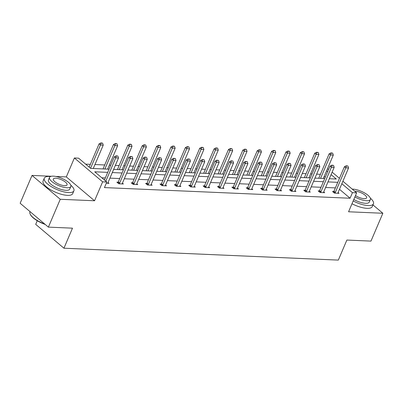 <?xml version="1.0" encoding="UTF-8"?>
<svg xmlns="http://www.w3.org/2000/svg" width="403" height="403" viewBox="0 0 403 403"><rect width="100%" height="100%" fill="white"/><g stroke="black" fill="none" stroke-linecap="round" stroke-linejoin="round"><path stroke-width="0.6" d="M342.903 181.239L356.64 192.846L348.565 211.776L382.85 213.263L370.977 241.105L346.872 240.057L338.324 260.101L63.941 248.213L72.49 228.169L48.385 227.126L20.15 203.263L32.023 175.426L60.259 199.284L94.549 200.77L102.624 181.839L74.384 157.981L78.58 158.162L90.675 168.383L109.057 169.179M48.385 227.126L60.259 199.284M382.85 213.263L372.966 204.915M94.549 200.77L66.314 176.912L55.77 176.454M51.352 176.262L32.023 175.426M66.314 176.912L74.384 157.981M320.41 174.313L316.642 174.151M312.038 173.95L310.632 173.889M306.033 173.688L302.26 173.527M297.661 173.325L296.255 173.265M291.651 173.068L287.883 172.902M283.284 172.706L281.873 172.64M277.274 172.444L273.506 172.277M268.907 172.081L267.496 172.021M262.897 171.819L259.129 171.658M254.525 171.456L253.119 171.396M248.52 171.199L244.747 171.033M240.148 170.837L238.742 170.771M234.138 170.575L230.37 170.409M225.771 170.212L224.36 170.152M219.761 169.95L215.993 169.789M211.394 169.587L209.983 169.527M205.384 169.325L201.616 169.164M197.012 168.963L195.606 168.902M191.007 168.706L187.234 168.54M182.635 168.343L181.229 168.283M176.625 168.081L172.857 167.92M168.258 167.719L166.847 167.658M162.248 167.457L158.48 167.295M153.881 167.094L152.47 167.033M147.871 166.837L144.103 166.671M139.498 166.474L138.093 166.414M133.494 166.212L129.721 166.051M125.121 165.85L123.716 165.789M119.112 165.588L115.344 165.426M110.744 165.225L109.334 165.165M104.735 164.968L94.957 164.54M90.358 164.343L85.653 164.137M327.382 168.943L328.697 169.235M37.247 220.728L35.701 224.355L63.941 248.213M319.383 190.941L318.158 190.886L320.068 192.498L324.672 192.699L323.72 191.888M290.628 189.692L289.399 189.642L291.309 191.254L295.918 191.45L294.961 190.644M261.874 188.448L260.645 188.392L262.555 190.004L267.164 190.206L266.207 189.395M233.115 187.199L231.886 187.148L233.795 188.76L238.405 188.962L237.448 188.151M204.361 185.954L203.132 185.899L205.041 187.516L209.651 187.712L208.694 186.906M175.602 184.71L174.373 184.655L176.282 186.267L180.892 186.468L179.934 185.657M146.848 183.461L145.619 183.41L147.528 185.022L152.138 185.219L151.18 184.413M118.089 182.216L116.86 182.161L118.769 183.773L123.378 183.975L122.421 183.169M335.377 187.899L325.599 187.476M321 187.279L311.222 186.856M306.623 186.654L296.845 186.231M292.24 186.03L282.463 185.607M277.863 185.41L268.086 184.982M263.486 184.786L253.709 184.362M249.109 184.161L239.332 183.738M234.732 183.536L224.95 183.113M220.35 182.917L210.573 182.494M205.973 182.292L196.196 181.869M191.596 181.667L181.818 181.244M177.219 181.048L167.436 180.625M162.837 180.423L153.059 180M148.46 179.798L138.682 179.375M134.083 179.179L124.305 178.756M119.706 178.554L109.923 178.131M105.324 177.93L101.793 177.778M107.702 172.363L94.72 171.799L106.815 182.02L104.442 187.591L350.071 198.236L339.472 189.279M108.044 182.544L109.001 183.35L106.296 183.234M132.466 182.841L131.242 182.786L133.146 184.398L137.755 184.599L136.798 183.788M161.225 184.085L159.996 184.03L161.905 185.642L166.515 185.843L165.557 185.037M189.979 185.33L188.755 185.279L190.659 186.891L195.269 187.088L194.311 186.282M218.738 186.579L217.509 186.524L219.418 188.136L224.028 188.337L223.071 187.526M247.492 187.823L246.268 187.773L248.172 189.385L252.782 189.581L251.825 188.775M276.251 189.067L275.022 189.017L276.932 190.629L281.541 190.831L280.584 190.02M305.006 190.317L303.781 190.261L305.686 191.873L310.295 192.075L309.338 191.269M333.765 191.561L332.535 191.511L334.445 193.123L339.054 193.319L338.097 192.513M106.815 182.02L102.624 181.839M356.64 192.846L352.444 192.664L341.85 183.713M350.071 198.236L352.444 192.664M337.754 182.332L327.977 181.909M323.372 181.708L313.594 181.285M308.995 181.088L299.217 180.665M294.618 180.463L284.84 180.04M280.241 179.839L270.463 179.416M265.859 179.219L256.081 178.791M251.482 178.594L241.704 178.171M237.105 177.97L227.327 177.547M222.728 177.35L212.95 176.922M208.346 176.726L198.568 176.302M193.969 176.101L184.191 175.678M179.592 175.476L169.814 175.053M165.215 174.857L155.437 174.434M150.833 174.232L141.055 173.809M136.456 173.607L126.678 173.184M122.079 172.988L112.301 172.565M332.137 172.146L339.457 178.333M329.332 178.725L336.304 179.028L331.085 174.615M327.639 171.708L326.586 170.817M113.656 169.381L123.439 169.804M128.038 170.001L137.816 170.424M142.415 170.625L152.193 171.048M156.792 171.25L166.57 171.673M171.169 171.869L180.952 172.293M185.551 172.494L195.329 172.917M199.928 173.119L209.706 173.542M214.305 173.738L224.083 174.167M228.682 174.363L238.465 174.786M243.064 174.988L252.842 175.411M257.441 175.607L267.219 176.035M271.818 176.232L281.596 176.655M286.195 176.857L295.978 177.28M300.578 177.481L310.355 177.904M314.955 178.101L324.732 178.524M325.266 177.275L324.214 176.383M117.862 156.047L116.25 155.795L117.862 156.047L118.507 158.006L108.059 182.509A1.29 0.811 130.2 0 0 107.959 182.846L107.883 183.305M105.813 181.174L115.742 157.89L114.371 156.727L116.25 155.795M104.437 180.01L114.371 156.727M118.507 158.006L115.742 157.89L116.477 155.986M93.269 168.494L103.244 145.11L100.478 144.989L90.549 168.278M101.218 143.09L102.599 143.151L100.987 142.899L101.218 143.09L100.478 144.989L99.108 143.831L89.174 167.114M103.244 145.11L102.599 143.151M100.987 142.899L99.108 143.831M45.222 224.451A15.707 5.345 -156.9 0 1 30.376 214.512L30.17 214.079A16.095 5.476 23.1 0 0 44.718 224.023M30.034 211.615L29.943 211.832A16.095 5.476 23.1 0 0 30.17 214.079M50.501 176.519A16.095 5.476 23.1 0 0 49.549 176.454A16.095 5.476 23.1 0 0 44.285 178.202A16.095 5.476 23.1 0 0 51.765 186.942A16.095 5.476 23.1 0 0 68.626 192.574A16.095 5.476 23.1 0 0 73.89 190.826A16.095 5.476 23.1 0 0 70.802 185.179M44.285 178.202L43.101 180.982A16.095 5.476 23.1 0 0 50.577 189.727A16.095 5.476 23.1 0 0 67.442 195.359A16.095 5.476 23.1 0 0 72.706 193.611L73.89 190.826M70.837 186.498L69.744 189.057A11.586 3.939 -156.9 0 1 65.956 190.317A11.586 3.939 -156.9 0 1 53.816 186.262A11.586 3.939 -156.9 0 1 48.431 179.97L49.524 177.406A11.586 3.939 23.1 0 0 54.909 183.703A11.586 3.939 23.1 0 0 67.049 187.758A11.586 3.939 23.1 0 0 70.837 186.498A11.586 3.939 23.1 0 0 65.452 180.201A11.586 3.939 23.1 0 0 53.312 176.146A11.586 3.939 23.1 0 0 49.524 177.406M64.606 185.692A7.466 2.539 23.1 0 0 67.049 184.881A7.466 2.539 23.1 0 0 63.578 180.826A7.466 2.539 23.1 0 0 55.755 178.212A7.466 2.539 23.1 0 0 53.312 179.023A7.466 2.539 23.1 0 0 56.783 183.078A7.466 2.539 23.1 0 0 64.606 185.692M353.179 200.961A16.095 5.476 23.1 0 0 368.176 205.555A16.095 5.476 23.1 0 0 373.44 203.807A16.095 5.476 23.1 0 0 370.352 198.16M351.99 203.747A16.095 5.476 23.1 0 0 366.987 208.341A16.095 5.476 23.1 0 0 372.251 206.593L373.44 203.807M354.892 196.936A11.586 3.939 23.1 0 0 366.599 200.739A11.586 3.939 23.1 0 0 370.387 199.48L369.294 202.039A11.586 3.939 -156.9 0 1 365.506 203.298A11.586 3.939 -156.9 0 1 353.804 199.5M370.387 199.48A11.586 3.939 23.1 0 0 365.002 193.183A11.586 3.939 23.1 0 0 352.862 189.128A11.586 3.939 23.1 0 0 352.227 189.118M355.491 195.536A7.466 2.539 23.1 0 0 364.156 198.674A7.466 2.539 23.1 0 0 366.599 197.863A7.466 2.539 23.1 0 0 363.128 193.808A7.466 2.539 23.1 0 0 355.3 191.193A7.466 2.539 23.1 0 0 354.68 191.193M132.239 156.671L130.627 156.414L132.239 156.671L132.884 158.631L122.436 183.128A1.29 0.811 130.2 0 0 122.336 183.471L122.26 183.924M119.172 183.793L119.484 183.345A1.29 0.811 130.2 0 0 119.671 183.012L130.124 158.51L128.748 157.351L130.627 156.414M117.656 182.836L118.109 182.186A1.29 0.811 130.2 0 0 118.301 181.849L128.748 157.351M132.884 158.631L130.124 158.51L130.859 156.611M146.616 157.291L145.009 157.039L146.616 157.291L147.266 159.256L136.813 183.753A1.29 0.811 130.2 0 0 136.713 184.09L136.642 184.549M133.549 184.418L133.861 183.97A1.29 0.811 130.2 0 0 134.048 183.632L144.501 159.135L143.125 157.976L145.009 157.039M132.038 183.456L132.491 182.806A1.29 0.811 130.2 0 0 132.678 182.473L143.125 157.976M147.266 159.256L144.501 159.135L145.236 157.235M107.651 169.119L117.626 145.735L114.86 145.614L104.886 168.998M115.596 143.715L116.976 143.775L115.364 143.518L115.596 143.715L114.86 145.614L113.485 144.455L103.047 168.917M117.626 145.735L116.976 143.775M115.364 143.518L113.485 144.455M122.028 169.744L132.003 146.36L129.237 146.239L119.263 169.623M129.973 144.334L131.358 144.395L129.746 144.143L129.973 144.334L129.237 146.239L127.862 145.075L117.429 169.542M132.003 146.36L131.358 144.395M129.746 144.143L127.862 145.075M160.999 157.916L159.387 157.664L160.999 157.916L161.643 159.875L151.196 184.378A1.29 0.811 130.2 0 0 151.095 184.715L151.019 185.173M147.931 185.037L148.244 184.594A1.29 0.811 130.2 0 0 148.43 184.257L158.878 159.759L157.502 158.596L159.387 157.664M146.415 184.08L146.868 183.43A1.29 0.811 130.2 0 0 147.055 183.093L157.502 158.596M161.643 159.875L158.878 159.759L159.613 157.855M136.405 170.363L146.38 146.979L143.614 146.858L133.64 170.242M144.35 144.959L145.735 145.02L144.123 144.768L144.35 144.959L143.614 146.858L142.244 145.7L131.806 170.167M146.38 146.979L145.735 145.02M144.123 144.768L142.244 145.7M175.376 158.54L173.764 158.283L175.376 158.54L176.02 160.5L165.573 184.997A1.29 0.811 130.2 0 0 165.472 185.34L165.396 185.793M162.308 185.662L162.621 185.214A1.29 0.811 130.2 0 0 162.807 184.881L173.255 160.379L171.885 159.22L173.764 158.283M160.792 184.705L161.245 184.055A1.29 0.811 130.2 0 0 161.432 183.718L171.885 159.22M176.02 160.5L173.255 160.379L173.99 158.48M150.782 170.988L160.757 147.604L157.991 147.483L148.017 170.867M158.732 145.584L160.112 145.644L158.5 145.387L158.732 145.584L157.991 147.483L156.621 146.324L146.183 170.786M160.757 147.604L160.112 145.644M158.5 145.387L156.621 146.324M189.753 159.16L188.141 158.908L189.753 159.16L190.397 161.124L179.95 185.622A1.29 0.811 130.2 0 0 179.849 185.959L179.773 186.418M176.685 186.287L176.998 185.838A1.29 0.811 130.2 0 0 177.184 185.501L187.637 161.004L186.262 159.845L188.141 158.908M175.169 185.325L175.622 184.675A1.29 0.811 130.2 0 0 175.809 184.342L186.262 159.845M190.397 161.124L187.637 161.004L188.372 159.104M165.165 171.613L175.139 148.228L172.373 148.108L162.399 171.492M173.109 146.203L174.489 146.264L172.877 146.012L173.109 146.203L172.373 148.108L170.998 146.944L160.56 171.411M175.139 148.228L174.489 146.264M172.877 146.012L170.998 146.944M204.13 159.784L202.523 159.533L204.13 159.784L204.779 161.749L194.327 186.246A1.29 0.811 130.2 0 0 194.226 186.584L194.155 187.042M191.062 186.906L191.375 186.463A1.29 0.811 130.2 0 0 191.561 186.126L202.014 161.628L200.639 160.465L202.523 159.533M189.551 185.949L190.004 185.299A1.29 0.811 130.2 0 0 190.191 184.967L200.639 160.465M204.779 161.749L202.014 161.628L202.749 159.724M179.542 172.232L189.516 148.848L186.75 148.732L176.776 172.116M187.486 146.828L188.871 146.888L187.259 146.637L187.486 146.828L186.75 148.732L185.375 147.569L174.942 172.036M189.516 148.848L188.871 146.888M187.259 146.637L185.375 147.569M218.512 160.409L216.9 160.157L218.512 160.409L219.156 162.369L208.709 186.866A1.29 0.811 130.2 0 0 208.608 187.209L208.532 187.667M205.444 187.531L205.757 187.083A1.29 0.811 130.2 0 0 205.943 186.75L216.391 162.248L215.016 161.089L216.9 160.157M203.928 186.574L204.381 185.924A1.29 0.811 130.2 0 0 204.568 185.587L215.016 161.089M219.156 162.369L216.391 162.248L217.126 160.349M193.919 172.857L203.893 149.473L201.127 149.352L191.153 172.736M201.863 147.453L203.248 147.513L201.636 147.256L201.863 147.453L201.127 149.352L199.757 148.193L189.319 172.655M203.893 149.473L203.248 147.513M201.636 147.256L199.757 148.193M232.889 161.034L231.277 160.777L232.889 161.034L233.533 162.993L223.086 187.491A1.29 0.811 130.2 0 0 222.985 187.833L222.909 188.287M219.821 188.156L220.134 187.707A1.29 0.811 130.2 0 0 220.32 187.37L230.768 162.872L229.398 161.714L231.277 160.777M218.305 187.199L218.758 186.549A1.29 0.811 130.2 0 0 218.945 186.211L229.398 161.714M233.533 162.993L230.768 162.872L231.503 160.973M208.296 173.481L218.27 150.097L215.504 149.976L205.53 173.361M216.245 148.072L217.625 148.133L216.013 147.881L216.245 148.072L215.504 149.976L214.134 148.813L203.696 173.28M218.27 150.097L217.625 148.133M216.013 147.881L214.134 148.813M247.266 161.653L245.654 161.401L247.266 161.653L247.91 163.618L237.463 188.115A1.29 0.811 130.2 0 0 237.362 188.453L237.286 188.911M234.198 188.775L234.511 188.332A1.29 0.811 130.2 0 0 234.697 187.994L245.15 163.497L243.775 162.333L245.654 161.401M232.682 187.818L233.136 187.168A1.29 0.811 130.2 0 0 233.322 186.836L243.775 162.333M247.91 163.618L245.15 163.497L245.885 161.593M261.643 162.278L260.036 162.026L261.643 162.278L262.293 164.238L251.84 188.74A1.29 0.811 130.2 0 0 251.739 189.078L251.668 189.536M248.575 189.4L248.888 188.952A1.29 0.811 130.2 0 0 249.074 188.619L259.527 164.117L258.152 162.958L260.036 162.026M247.064 188.443L247.518 187.793A1.29 0.811 130.2 0 0 247.704 187.455L258.152 162.958M262.293 164.238L259.527 164.117L260.262 162.218M276.025 162.903L274.413 162.646L276.025 162.903L276.67 164.862L266.222 189.36A1.29 0.811 130.2 0 0 266.121 189.702L266.045 190.156M262.958 190.025L263.265 189.576A1.29 0.811 130.2 0 0 263.456 189.239L273.904 164.741L272.529 163.583L274.413 162.646M261.441 189.067L261.895 188.418A1.29 0.811 130.2 0 0 262.081 188.08L272.529 163.583M276.67 164.862L273.904 164.741L274.639 162.842M290.402 163.522L288.79 163.27L290.402 163.522L291.047 165.487L280.599 189.984A1.29 0.811 130.2 0 0 280.498 190.322L280.423 190.78M277.335 190.644L277.647 190.201A1.29 0.811 130.2 0 0 277.833 189.863L288.281 165.366L286.911 164.202L288.79 163.27M275.818 189.687L276.272 189.037A1.29 0.811 130.2 0 0 276.458 188.705L286.911 164.202M291.047 165.487L288.281 165.366L289.016 163.462M304.779 164.147L303.167 163.895L304.779 164.147L305.424 166.107L294.976 190.609A1.29 0.811 130.2 0 0 294.875 190.946L294.8 191.405M291.712 191.269L292.024 190.821A1.29 0.811 130.2 0 0 292.21 190.488L302.663 165.991L301.288 164.827L303.167 163.895M290.195 190.312L290.649 189.662A1.29 0.811 130.2 0 0 290.835 189.324L301.288 164.827M305.424 166.107L302.663 165.991L303.399 164.086M319.156 164.772L317.544 164.515L319.156 164.772L319.806 166.731L309.353 191.229A1.29 0.811 130.2 0 0 309.252 191.571L309.182 192.024M306.089 191.893L306.401 191.445A1.29 0.811 130.2 0 0 306.587 191.113L317.04 166.61L315.665 165.452L317.544 164.515M304.577 190.936L305.031 190.287A1.29 0.811 130.2 0 0 305.217 189.949L315.665 165.452M319.806 166.731L317.04 166.61L317.776 164.711M222.678 174.101L232.652 150.717L229.886 150.601L219.912 173.985M230.622 148.697L232.002 148.757L230.39 148.506L230.622 148.697L229.886 150.601L228.511 149.437L218.073 173.905M232.652 150.717L232.002 148.757M230.39 148.506L228.511 149.437M237.055 174.726L247.029 151.342L244.263 151.221L234.289 174.605M244.999 149.322L246.384 149.382L244.772 149.125L244.999 149.322L244.263 151.221L242.888 150.062L232.455 174.529M247.029 151.342L246.384 149.382M244.772 149.125L242.888 150.062M251.432 175.35L261.406 151.966L258.64 151.845L248.666 175.229M259.376 149.946L260.761 150.002L259.149 149.75L259.376 149.946L258.64 151.845L257.27 150.687L246.832 175.149M261.406 151.966L260.761 150.002M259.149 149.75L257.27 150.687M265.809 175.97L275.783 152.586L273.017 152.47L263.043 175.854M273.758 150.566L275.138 150.626L273.526 150.374L273.758 150.566L273.017 152.47L271.647 151.306L261.209 175.773M275.783 152.586L275.138 150.626M273.526 150.374L271.647 151.306M280.191 176.595L290.165 153.211L287.399 153.09L277.425 176.474M288.135 151.19L289.515 151.251L287.903 150.999L288.135 151.19L287.399 153.09L286.024 151.931L275.587 176.398M290.165 153.211L289.515 151.251M287.903 150.999L286.024 151.931M294.568 177.219L304.542 153.835L301.776 153.714L291.802 177.098M302.512 151.815L303.897 151.871L302.285 151.619L302.512 151.815L301.776 153.714L300.401 152.556L289.969 177.018M304.542 153.835L303.897 151.871M302.285 151.619L300.401 152.556M333.538 165.391L331.926 165.139L333.538 165.391L334.183 167.356L323.735 191.853A1.29 0.811 130.2 0 0 323.634 192.191L323.559 192.649M320.471 192.518L320.778 192.07A1.29 0.811 130.2 0 0 320.969 191.732L331.417 167.235L330.042 166.076L331.926 165.139M318.954 191.556L319.408 190.906A1.29 0.811 130.2 0 0 319.594 190.574L330.042 166.076M334.183 167.356L331.417 167.235L332.153 165.336M308.945 177.844L318.919 154.46L316.154 154.339L306.179 177.723M316.889 152.435L318.274 152.495L316.662 152.243L316.889 152.435L316.154 154.339L314.778 153.175L304.346 177.642M318.919 154.46L318.274 152.495M316.662 152.243L314.778 153.175M347.915 166.016L346.303 165.764L347.915 166.016L348.56 167.975L338.112 192.478A1.29 0.811 130.2 0 0 338.011 192.815L337.936 193.274M334.848 193.138L335.16 192.694A1.29 0.811 130.2 0 0 335.346 192.357L345.794 167.86L344.424 166.696L346.303 165.764M333.331 192.181L333.785 191.531A1.29 0.811 130.2 0 0 333.971 191.193L344.424 166.696M348.56 167.975L345.794 167.86L346.53 165.955M323.322 178.464L333.296 155.079L330.531 154.959L320.556 178.343M331.271 153.059L332.651 153.12L331.039 152.868L331.271 153.059L330.531 154.959L329.16 153.8L318.723 178.267M333.296 155.079L332.651 153.12M331.039 152.868L329.16 153.8M119.671 183.012L118.301 181.849M119.484 183.345L118.109 182.186M134.048 183.632L132.678 182.473M133.861 183.97L132.491 182.806M148.43 184.257L147.055 183.093M148.244 184.594L146.868 183.43M162.807 184.881L161.432 183.718M162.621 185.214L161.245 184.055M177.184 185.501L175.809 184.342M176.998 185.838L175.622 184.675M191.561 186.126L190.191 184.967M191.375 186.463L190.004 185.299M205.943 186.75L204.568 185.587M205.757 187.083L204.381 185.924M220.32 187.37L218.945 186.211M220.134 187.707L218.758 186.549M234.697 187.994L233.322 186.836M234.511 188.332L233.136 187.168M249.074 188.619L247.704 187.455M248.888 188.952L247.518 187.793M263.456 189.239L262.081 188.08M263.265 189.576L261.895 188.418M277.833 189.863L276.458 188.705M277.647 190.201L276.272 189.037M292.21 190.488L290.835 189.324M292.024 190.821L290.649 189.662M306.587 191.113L305.217 189.949M306.401 191.445L305.031 190.287M320.969 191.732L319.594 190.574M320.778 192.07L319.408 190.906M335.346 192.357L333.971 191.193M335.16 192.694L333.785 191.531"/></g></svg>
